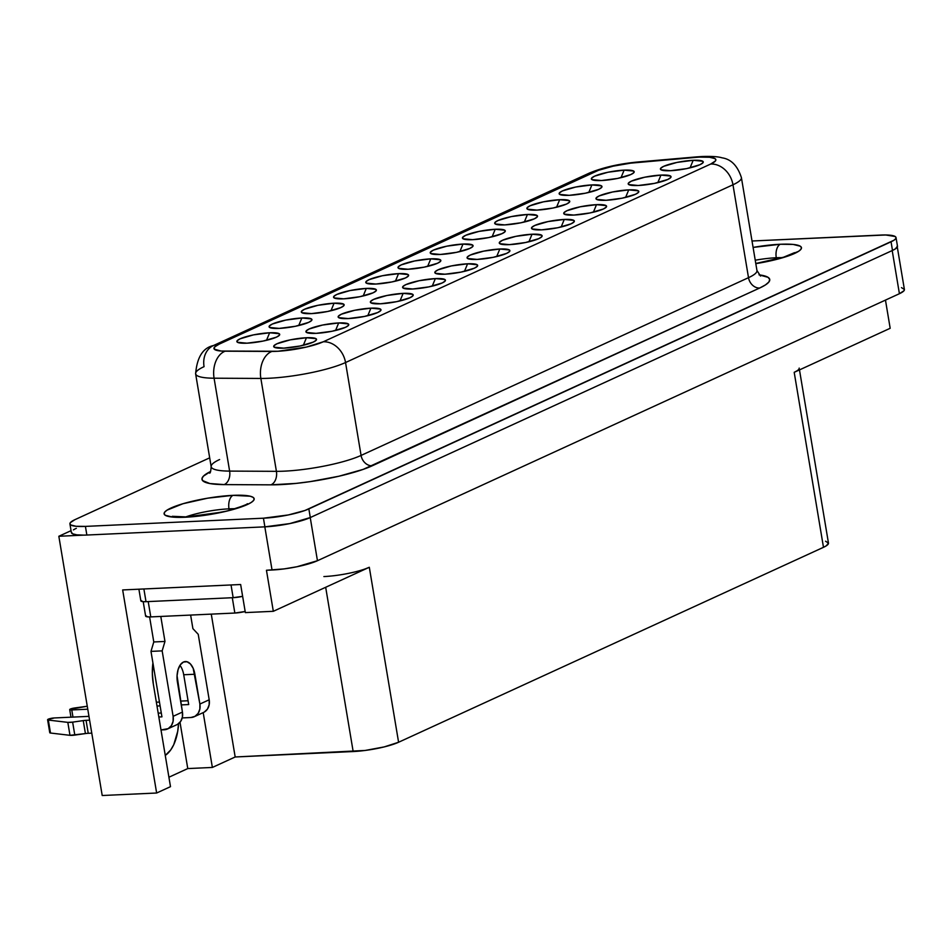 <?xml version="1.0" encoding="UTF-8"?>
<svg xmlns="http://www.w3.org/2000/svg" width="952" height="952" viewBox="0 0 952 952"><rect width="100%" height="100%" fill="white"/><g stroke="black" fill="none" stroke-linecap="round" stroke-linejoin="round"><path stroke-width="1.43" d="M801.465 247.675A45.648 8.247 -9.5 0 0 780.283 244.271A45.648 8.247 170.5 0 1 801.453 247.663A45.648 8.247 170.5 0 1 755.805 263.644L782.603 257.766L798.561 251.34L800.858 249.388L801.453 247.651L800.323 246.211L793.087 244.414L780.283 244.259A45.648 8.247 -9.5 0 0 753.091 247.437A45.648 8.247 -9.5 0 1 780.283 244.271L753.091 247.413A45.648 8.247 170.5 0 1 780.283 244.259A11.138 6.081 87.4 0 0 776.273 257.742A11.138 6.081 -92.6 0 1 780.283 244.271L780.283 244.271A45.648 8.247 -9.5 0 1 801.465 247.675M776.273 257.742L776.523 259.218L776.273 257.742A34.522 6.236 170.5 0 0 755.233 260.217A34.522 6.236 170.5 0 1 776.273 257.742A34.522 6.236 170.5 0 1 782.104 257.659M185.664 516.972A34.522 6.236 170.5 0 1 228.992 508.844A11.138 6.081 -92.6 0 1 233.002 495.373A45.648 8.247 -9.5 0 1 254.172 498.765A45.648 8.247 170.5 0 1 231.586 509.903A45.648 8.247 170.5 0 1 185.295 517.233A45.648 8.247 170.5 0 1 164.113 513.83L165.255 515.27L172.479 517.079L185.295 517.233L201.729 515.734L227.671 510.915L247.353 504.536L251.28 502.43L253.577 500.478L254.172 498.753L253.03 497.313L250.209 496.218L232.99 495.349A45.648 8.247 170.5 0 1 254.172 498.765A45.648 8.247 -9.5 0 0 233.002 495.373A45.648 8.247 -9.5 0 0 186.735 502.692A45.648 8.247 -9.5 0 0 164.113 513.842A45.648 8.247 170.5 0 1 186.699 502.68A45.648 8.247 170.5 0 1 232.99 495.349L233.002 495.373A11.138 6.081 87.4 0 0 228.992 508.844L229.23 510.308L228.992 508.844A34.522 6.236 170.5 0 1 234.811 508.749M185.354 517.233A11.138 6.081 -92.6 0 1 186.675 516.936L187.068 516.948M370.911 308.162L367.781 315.707L370.911 308.162L354.739 310.281L341.387 314.208L338.436 316.135L338.698 317.635L348.218 318.575A21.717 3.915 170.5 0 1 338.96 317.789A21.717 3.915 170.5 0 1 346.683 312.28A21.717 3.915 170.5 0 1 370.911 308.162A21.717 3.915 170.5 0 1 380.491 310.84A21.717 3.915 170.5 0 1 348.218 318.575L364.402 316.457L377.742 312.53L380.693 310.602L380.443 309.091L370.911 308.162M334.081 303.2L330.963 310.745L334.081 303.2L317.908 305.318L304.569 309.245L301.605 311.173L301.867 312.684L311.399 313.613A21.717 3.915 170.5 0 1 302.129 312.827A21.717 3.915 170.5 0 1 309.852 307.317A21.717 3.915 170.5 0 1 334.081 303.2A21.717 3.915 170.5 0 1 343.66 305.878A21.717 3.915 170.5 0 1 311.399 313.613L327.571 311.494L340.911 307.567L343.874 305.64L343.613 304.14L334.081 303.2M338.686 322.942L335.556 330.487L338.686 322.942L322.502 325.06L309.162 328.987L306.211 330.915L306.461 332.427L315.993 333.355A21.717 3.915 170.5 0 1 306.734 332.569A21.717 3.915 170.5 0 1 314.457 327.06A21.717 3.915 170.5 0 1 338.686 322.942A21.717 3.915 170.5 0 1 348.265 325.62A21.717 3.915 170.5 0 1 315.993 333.355L332.165 331.237L345.517 327.31L348.468 325.382L348.206 323.882L338.686 322.942M301.855 317.992L298.726 325.536L301.855 317.992L285.683 320.11L272.332 324.037L269.38 325.965L269.642 327.464L279.162 328.404A21.717 3.915 170.5 0 1 269.904 327.619A21.717 3.915 170.5 0 1 277.627 322.109A21.717 3.915 170.5 0 1 301.855 317.992A21.717 3.915 170.5 0 1 311.435 320.669A21.717 3.915 170.5 0 1 279.162 328.404L295.346 326.286L308.686 322.359L311.649 320.431L311.387 318.92L301.855 317.992M306.449 337.734L303.331 345.278L306.449 337.734L290.277 339.852L276.937 343.779L273.974 345.707L274.236 347.206L283.767 348.146A21.717 3.915 170.5 0 1 274.509 347.361A21.717 3.915 170.5 0 1 282.232 341.851A21.717 3.915 170.5 0 1 306.449 337.734A21.717 3.915 170.5 0 1 316.028 340.411A21.717 3.915 170.5 0 1 283.767 348.146L299.94 346.028L313.279 342.101L316.243 340.173L315.981 338.662L306.449 337.734M269.63 332.772L266.5 340.316L269.63 332.772L253.458 334.89L240.106 338.817L237.155 340.745L237.405 342.256L246.937 343.184A21.717 3.915 170.5 0 1 237.679 342.399A21.717 3.915 170.5 0 1 245.402 336.889A21.717 3.915 170.5 0 1 269.63 332.772A21.717 3.915 170.5 0 1 279.21 335.449A21.717 3.915 170.5 0 1 246.937 343.184L263.109 341.066L276.461 337.139L279.412 335.211L279.162 333.712L269.63 332.772M660.962 175.085L657.832 182.629L660.962 175.085L644.79 177.203L631.438 181.13L628.487 183.058L628.736 184.557L638.268 185.497A21.717 3.915 170.5 0 1 629.01 184.712A21.717 3.915 170.5 0 1 636.733 179.202A21.717 3.915 170.5 0 1 660.962 175.085A21.717 3.915 170.5 0 1 670.541 177.762A21.717 3.915 170.5 0 1 638.268 185.497L654.441 183.379L667.792 179.452L670.743 177.524L670.482 176.025L660.962 175.085M591.906 184.914L588.776 192.459L591.906 184.914L575.734 187.032L562.382 190.959L559.431 192.887L559.693 194.386L569.213 195.327A21.717 3.915 170.5 0 1 559.954 194.541A21.717 3.915 170.5 0 1 567.678 189.031A21.717 3.915 170.5 0 1 591.906 184.914A21.717 3.915 170.5 0 1 601.486 187.592A21.717 3.915 170.5 0 1 569.213 195.327L585.385 193.208L598.737 189.281L601.688 187.354L601.438 185.854L591.906 184.914M693.187 160.305L690.057 167.85L693.187 160.305L677.015 162.411L663.663 166.338L660.712 168.266L660.974 169.777L670.494 170.705A21.717 3.915 170.5 0 1 661.235 169.92A21.717 3.915 170.5 0 1 668.958 164.41A21.717 3.915 170.5 0 1 693.187 160.305A21.717 3.915 170.5 0 1 702.766 162.97A21.717 3.915 170.5 0 1 670.494 170.705L686.678 168.599L700.017 164.672L702.981 162.744L702.719 161.233L693.187 160.305M624.131 170.134L621.001 177.679L624.131 170.134L607.959 172.241L594.607 176.168L591.656 178.095L591.918 179.607L601.45 180.535A21.717 3.915 170.5 0 1 592.18 179.75A21.717 3.915 170.5 0 1 599.903 174.24A21.717 3.915 170.5 0 1 624.131 170.134A21.717 3.915 170.5 0 1 633.711 172.8A21.717 3.915 170.5 0 1 601.45 180.535L617.622 178.429L630.962 174.502L633.925 172.574L633.663 171.062L624.131 170.134M596.499 204.656L593.382 212.201L596.499 204.656L580.327 206.774L566.987 210.701L564.024 212.629L564.286 214.129L573.818 215.069A21.717 3.915 170.5 0 1 564.548 214.283A21.717 3.915 170.5 0 1 572.271 208.774A21.717 3.915 170.5 0 1 596.499 204.656A21.717 3.915 170.5 0 1 606.079 207.334A21.717 3.915 170.5 0 1 573.818 215.069L589.99 212.95L603.33 209.023L606.293 207.096L606.031 205.596L596.499 204.656M527.444 214.486L524.326 222.03L527.444 214.486L511.272 216.604L497.932 220.531L494.969 222.459L495.23 223.97L504.762 224.898A21.717 3.915 170.5 0 1 495.504 224.113A21.717 3.915 170.5 0 1 503.227 218.603A21.717 3.915 170.5 0 1 527.444 214.486A21.717 3.915 170.5 0 1 537.023 217.163A21.717 3.915 170.5 0 1 504.762 224.898L520.934 222.78L534.274 218.853L537.237 216.925L536.976 215.426L527.444 214.486M559.681 199.706L556.551 207.25L559.681 199.706L543.497 201.812L530.157 205.739L527.194 207.667L527.456 209.178L536.987 210.106A21.717 3.915 170.5 0 1 527.729 209.333A21.717 3.915 170.5 0 1 535.452 203.811A21.717 3.915 170.5 0 1 559.681 199.706A21.717 3.915 170.5 0 1 569.248 202.383A21.717 3.915 170.5 0 1 536.987 210.106L553.16 208L566.511 204.073L569.463 202.145L569.201 200.634L559.681 199.706M628.725 189.876L625.607 197.421L628.725 189.876L612.553 191.983L599.213 195.91L596.25 197.837L596.511 199.349L606.043 200.277A21.717 3.915 170.5 0 1 596.785 199.492A21.717 3.915 170.5 0 1 604.508 193.982A21.717 3.915 170.5 0 1 628.725 189.876A21.717 3.915 170.5 0 1 638.304 192.554A21.717 3.915 170.5 0 1 606.043 200.277L622.215 198.171L635.567 194.244L638.518 192.316L638.256 190.805L628.725 189.876M403.136 293.371L400.007 300.915L403.136 293.371L386.964 295.489L373.612 299.416L370.661 301.344L370.923 302.855L380.455 303.783A21.717 3.915 170.5 0 1 371.185 302.998A21.717 3.915 170.5 0 1 378.908 297.488A21.717 3.915 170.5 0 1 403.136 293.371A21.717 3.915 170.5 0 1 412.716 296.048A21.717 3.915 170.5 0 1 380.455 303.783L396.627 301.665L409.967 297.738L412.93 295.81L412.668 294.311L403.136 293.371M366.306 288.42L363.188 295.965L366.306 288.42L350.134 290.538L336.794 294.454L333.831 296.393L334.092 297.893L343.624 298.833A21.717 3.915 170.5 0 1 334.366 298.047A21.717 3.915 170.5 0 1 342.089 292.538A21.717 3.915 170.5 0 1 366.306 288.42A21.717 3.915 170.5 0 1 375.885 291.098A21.717 3.915 170.5 0 1 343.624 298.833L359.797 296.715L373.136 292.788L376.099 290.86L375.838 289.349L366.306 288.42M495.218 229.277L492.101 236.822L495.218 229.277L479.046 231.395L465.707 235.311L462.743 237.238L463.005 238.75L472.537 239.678A21.717 3.915 170.5 0 1 463.267 238.904A21.717 3.915 170.5 0 1 470.99 233.383A21.717 3.915 170.5 0 1 495.218 229.277A21.717 3.915 170.5 0 1 504.798 231.955A21.717 3.915 170.5 0 1 472.537 239.678L488.709 237.572L502.049 233.645L505.012 231.717L504.75 230.205L495.218 229.277M462.993 244.057L459.864 251.602L462.993 244.057L446.821 246.175L433.469 250.102L430.518 252.03L430.78 253.541L440.3 254.47A21.717 3.915 170.5 0 1 431.042 253.684A21.717 3.915 170.5 0 1 438.765 248.174A21.717 3.915 170.5 0 1 462.993 244.057A21.717 3.915 170.5 0 1 472.573 246.735A21.717 3.915 170.5 0 1 440.3 254.47L456.484 252.351L469.824 248.424L472.787 246.497L472.525 244.997L462.993 244.057M430.768 258.849L427.638 266.393L430.768 258.849L414.596 260.967L401.244 264.882L398.293 266.81L398.543 268.321L408.075 269.249A21.717 3.915 170.5 0 1 398.817 268.476A21.717 3.915 170.5 0 1 406.54 262.966A21.717 3.915 170.5 0 1 430.768 258.849A21.717 3.915 170.5 0 1 440.348 261.526A21.717 3.915 170.5 0 1 408.075 269.249L424.247 267.143L437.599 263.216L440.55 261.288L440.3 259.777L430.768 258.849M398.543 273.629L395.413 281.173L398.543 273.629L382.359 275.747L369.019 279.674L366.056 281.602L366.318 283.113L375.85 284.041A21.717 3.915 170.5 0 1 366.591 283.256A21.717 3.915 170.5 0 1 374.315 277.746A21.717 3.915 170.5 0 1 398.543 273.629A21.717 3.915 170.5 0 1 408.11 276.306A21.717 3.915 170.5 0 1 375.85 284.041L392.022 281.923L405.373 277.996L408.325 276.068L408.063 274.569L398.543 273.629M435.362 278.591L432.244 286.135L435.362 278.591L419.189 280.709L405.849 284.624L402.886 286.552L403.148 288.063L412.68 289.003A21.717 3.915 170.5 0 1 403.41 288.218A21.717 3.915 170.5 0 1 411.133 282.708A21.717 3.915 170.5 0 1 435.362 278.591A21.717 3.915 170.5 0 1 444.941 281.268A21.717 3.915 170.5 0 1 412.68 289.003L428.852 286.885L442.192 282.958L445.155 281.03L444.893 279.519L435.362 278.591M467.587 263.799L464.469 271.344L467.587 263.799L451.415 265.917L438.075 269.844L435.112 271.772L435.373 273.284L444.905 274.212A21.717 3.915 170.5 0 1 435.647 273.426A21.717 3.915 170.5 0 1 443.37 267.917A21.717 3.915 170.5 0 1 467.587 263.799A21.717 3.915 170.5 0 1 477.166 266.477A21.717 3.915 170.5 0 1 444.905 274.212L461.077 272.094L474.429 268.166L477.38 266.239L477.119 264.739L467.587 263.799M499.824 249.019L496.694 256.564L499.824 249.019L483.64 251.138L470.3 255.053L467.349 256.98L467.599 258.492L477.13 259.42A21.717 3.915 170.5 0 1 467.872 258.647A21.717 3.915 170.5 0 1 475.595 253.137A21.717 3.915 170.5 0 1 499.824 249.019A21.717 3.915 170.5 0 1 509.403 251.697A21.717 3.915 170.5 0 1 477.13 259.42L493.303 257.314L506.654 253.387L509.606 251.459L509.344 249.948L499.824 249.019M532.049 234.228L528.919 241.772L532.049 234.228L515.877 236.346L502.525 240.273L499.574 242.201L499.836 243.712L509.356 244.64A21.717 3.915 170.5 0 1 500.097 243.855A21.717 3.915 170.5 0 1 507.821 238.345A21.717 3.915 170.5 0 1 532.049 234.228A21.717 3.915 170.5 0 1 541.628 236.905A21.717 3.915 170.5 0 1 509.356 244.64L525.54 242.522L538.88 238.595L541.831 236.667L541.581 235.168L532.049 234.228M564.274 219.448L561.144 226.992L564.274 219.448L548.102 221.566L534.762 225.481L531.799 227.409L532.061 228.92L541.593 229.849A21.717 3.915 170.5 0 1 532.323 229.075A21.717 3.915 170.5 0 1 540.046 223.553A21.717 3.915 170.5 0 1 564.274 219.448A21.717 3.915 170.5 0 1 573.854 222.125A21.717 3.915 170.5 0 1 541.593 229.849L557.765 227.742L571.105 223.815L574.068 221.887L573.806 220.376L564.274 219.448M219.603 459.542A56.561 10.21 -9.5 0 0 211.177 466.742A56.561 10.21 -9.5 0 0 229.622 471.097L276.413 471.335A56.561 10.21 -9.5 0 0 361.082 455.425A11.138 9.115 -114.6 0 0 372.208 465.802A67.699 12.221 170.5 0 1 270.868 484.842L224.089 484.604A67.699 12.221 170.5 0 1 210.63 471.466L203.407 476.167L202.002 478.547L202.609 480.593L209.797 483.521L224.089 484.604L270.868 484.842L296.048 483.402L310.34 481.593L338.971 476.214L363.212 469.372L759.636 288.039L765.456 284.922L768.859 282.03L769.74 279.471L768.05 277.329L759.018 274.842A67.699 12.221 170.5 0 1 759.636 288.039A11.138 9.115 65.4 0 1 748.51 277.675A56.561 10.21 -9.5 0 0 756.935 270.416M696.471 156.901A22.265 8.806 85 0 0 694.663 157.485A34.296 6.188 170.5 0 1 699.922 157.128A22.265 12.15 -92.6 0 1 702.695 156.485A22.265 12.15 87.4 0 0 699.922 157.128L709.549 157.258L714.976 158.603L715.833 159.686L715.38 160.983L710.716 164.03L323.287 341.78L306.437 347.063L277.925 351.264L221.138 351.05L214.283 349.17L214.688 346.921L219.079 344.196L598.487 170.301L613.183 166.16L630.664 163.149L694.663 157.485A34.296 6.188 170.5 0 1 699.922 157.128A34.296 6.188 170.5 0 1 710.716 164.03L323.287 341.78A22.265 18.219 65.4 0 1 345.54 362.533A56.561 10.21 170.5 0 1 260.86 378.444L214.081 378.206A56.561 10.21 170.5 0 1 195.624 373.815A56.561 10.21 170.5 0 1 204.061 366.651A22.265 18.219 65.4 0 1 213.415 345.552A22.265 18.219 65.4 0 1 219.079 344.196A22.265 18.219 -114.6 0 0 213.153 345.683M69.924 523.897A33.403 6.033 170.5 0 0 85.418 526.397L86.858 535.036A33.403 6.033 170.5 0 1 83.752 535.131L58.834 536.273L102.209 795.515L58.834 536.273L71.055 530.669L58.834 536.273L83.752 535.131A33.403 6.033 -9.5 0 0 86.858 535.036L264.882 526.849L263.442 518.197L264.882 526.849L86.858 535.036L85.418 526.397L263.442 518.197A33.403 6.033 170.5 0 0 308.853 508.903L310.292 517.555L289.765 523.588L264.882 526.849A33.403 6.033 -9.5 0 0 310.292 517.555L892.488 250.435L891.048 241.796L892.488 250.435A33.403 6.033 -9.5 0 0 897.474 246.211L895.356 248.9L892.488 250.435L310.292 517.555L308.853 508.903L891.048 241.796A33.403 6.033 170.5 0 0 896.022 237.572A33.403 6.033 170.5 0 0 880.529 235.073L752.009 240.999L885.657 234.977L895.189 236.512L896.022 237.572L895.594 238.833L893.904 240.261L304.914 510.498L288.325 514.949L263.442 518.197L85.418 526.397L76.041 526.278L70.757 524.957L69.924 523.909L70.353 522.648L74.91 519.673L209.678 457.841L74.91 519.673A33.403 6.033 170.5 0 0 69.924 523.897L71.364 532.549A33.403 6.033 -9.5 0 0 83.752 535.131L76.814 534.846L72.554 533.798L71.376 532.097M232.99 495.349L207.738 498.17L182.963 503.727L167.005 510.153L164.708 512.105L164.113 513.83A45.648 8.247 -9.5 0 1 186.735 502.692A45.648 8.247 -9.5 0 1 233.002 495.373L232.99 495.349M145.763 615.658L147.655 616.872L150.785 616.908L234.846 613.04L245.176 611.493A11.138 2.011 -9.5 0 1 234.846 613.04L150.785 616.908L148.214 601.593L150.785 616.908A11.138 2.011 -9.5 0 1 145.62 616.075L143.205 601.676M140.991 600.438L142.883 601.652L146.013 601.688L233.157 597.678L242.641 596.333A11.138 2.011 -9.5 0 1 233.157 597.678L146.013 601.688L143.883 588.967L146.013 601.688A11.138 2.011 -9.5 0 1 140.848 600.855L138.897 589.193M204.287 712.072L207.441 709.097L209.166 704.777L209.19 699.779L198.23 634.318L192.899 628.629L190.626 615.075L192.899 628.629L198.23 634.318L209.19 699.779L199.884 704.052L193.185 668.34L190.424 663.949L186.997 661.735L183.45 662.045L180.321 664.805L178.083 669.613L177.06 675.741L182.427 712.06L173.121 716.332L162.161 650.87L164.97 641.446L160.793 616.444L164.97 641.446L153.784 641.957L149.607 616.944L153.784 641.957L164.97 641.446L162.161 650.87L150.987 651.382L153.784 641.957L150.987 651.382L162.161 650.87L173.121 716.332L173.097 721.33L171.384 725.638L168.218 728.625L160.995 729.946L164.101 729.803A13.364 10.936 65.4 0 0 167.504 728.982A13.364 10.936 65.4 0 0 173.121 716.332L182.427 712.06L177.441 682.251A16.708 9.115 -92.6 0 1 185.402 661.557A16.708 9.115 -92.6 0 1 194.886 674.242L183.712 674.754A16.708 9.115 87.4 0 0 179.964 665.329M161.935 716.844L150.987 651.382L152.915 662.937L152.344 673.457L153.32 684.048A40.079 21.872 -92.6 0 1 152.915 662.937L161.935 716.844L158.829 716.987L161.935 716.844M183.712 674.754L188.698 704.563L181.237 704.908L188.698 704.563L183.712 674.754L194.886 674.242L199.884 704.052L199.86 709.05L198.135 713.369L194.981 716.344L190.864 717.522L182.213 717.927L190.864 717.522A13.364 10.936 65.4 0 0 194.267 716.713A13.364 10.936 65.4 0 0 199.884 704.052L209.19 699.779A13.364 10.936 -114.6 0 1 203.573 712.441L194.267 716.713M122.665 589.942L156.64 793.016L170.491 786.661L153.32 684.048L170.491 786.661L156.64 793.016L122.665 589.942L240.654 584.516L122.665 589.942M799.18 368.103A33.403 6.033 170.5 0 1 794.194 372.327L890.179 328.285L885.467 300.106L890.179 328.285L794.194 372.327L823.48 547.317L398.59 742.251A33.403 6.033 -9.5 0 1 353.168 751.544L325.679 587.289L353.168 751.544L235.18 756.983L212.367 767.443L187.77 768.573L168.909 777.225L187.77 768.573L212.367 767.443L203.192 712.608L212.367 767.443L235.18 756.983L211.273 614.123L235.18 756.983L365.199 750.45L384.18 746.915L398.59 742.251L823.48 547.317L826.348 545.782L828.466 543.08L825.562 541.224M102.209 795.515L156.64 793.016L102.209 795.515M273.319 611.303L245.354 612.6L273.319 611.303L266.453 570.26L272.046 570.01L264.823 526.849L272.046 570.01A33.403 6.033 -9.5 0 0 317.456 560.716L899.414 293.704A33.403 6.033 -9.5 0 0 904.4 289.479L903.972 290.741L899.414 293.704L892.202 250.578L899.414 293.704L317.456 560.716L310.233 517.579L317.456 560.716L296.929 566.749L284.077 568.903L266.453 570.26L273.319 611.303L369.305 567.273L273.319 611.303M365.366 568.856L369.305 567.273A33.403 6.033 170.5 0 1 323.894 576.567M240.654 584.516L245.354 612.6L240.654 584.516M398.59 742.251L369.305 567.273L398.59 742.251M797.062 370.792L794.194 372.327L823.48 547.317A33.403 6.033 -9.5 0 0 828.466 543.092L799.478 369.9M901.496 287.623L904.4 289.479L897.165 246.27M165.267 755.436L170.729 749.938L173.752 744.69L177.726 731.314L178.536 723.698A40.079 21.872 -92.6 0 1 165.255 755.424M187.77 768.573L180.011 722.27L187.77 768.573M73.423 529.895A33.403 6.033 170.5 0 1 76.35 528.312M589.014 173.24A22.265 18.219 65.4 0 1 594.94 171.753A22.265 18.219 -114.6 0 0 589.276 173.109L213.415 345.552C202.954 347.825 197.028 357.238 195.624 373.815L211.165 466.706A56.561 10.21 -9.5 0 0 229.622 471.097A11.138 7.568 -89.7 0 1 224.089 484.604A11.138 7.568 90.3 0 0 229.622 471.097L214.081 378.206L229.622 471.097L276.413 471.335L260.86 378.444L276.413 471.335A56.561 10.21 -9.5 0 0 361.082 455.425L345.54 362.533L361.082 455.425L748.51 277.675L732.969 184.771L345.54 362.533L732.969 184.771L748.51 277.675A56.561 10.21 -9.5 0 0 756.959 270.511L760.529 276.068M756.959 270.511L741.406 177.619A56.561 10.21 170.5 0 1 732.969 184.771A22.265 18.219 -114.6 0 0 710.716 164.03A22.265 18.219 65.4 0 1 732.969 184.771A56.561 10.21 -9.5 0 0 741.394 177.524M345.54 362.533A22.265 18.219 -114.6 0 0 323.287 341.78A34.296 6.188 170.5 0 1 271.951 351.431A22.265 15.137 90.3 0 0 260.86 378.444A56.561 10.21 -9.5 0 0 345.54 362.533M195.624 373.85A56.561 10.21 -9.5 0 0 214.081 378.206L260.86 378.444A22.265 15.137 -89.7 0 1 271.951 351.431L225.16 351.193A22.265 15.137 90.3 0 0 214.081 378.206A22.265 15.137 -89.7 0 1 225.16 351.193A34.296 6.188 170.5 0 1 219.079 344.196L594.94 171.753A34.296 6.188 170.5 0 1 636.317 162.566L694.663 157.485A22.265 8.806 -95 0 1 696.352 156.901L702.516 156.485C711.81 156.199 718.32 156.64 722.044 157.83C731.1 159.162 737.55 165.755 741.406 177.619M696.352 156.901L637.995 161.983A22.265 8.806 85 0 0 636.317 162.566A22.265 8.806 -95 0 1 638.126 161.971M270.868 484.842A11.138 7.568 90.3 0 0 276.413 471.335A11.138 7.568 -89.7 0 1 270.868 484.842M372.208 465.802A11.138 9.115 65.4 0 1 361.082 455.425L748.51 277.675A11.138 9.115 -114.6 0 0 759.636 288.039L372.208 465.802M231.027 584.956L233.157 597.678L231.027 584.956M88.239 733.302L86.061 720.331L89.607 720.176L86.061 720.331L88.239 733.302L91.773 733.135L88.239 733.302A6.676 1.202 -9.5 0 0 85.418 733.576A6.676 1.202 170.5 0 1 88.239 733.302M50.17 732.29L50.504 733.028L69.984 735.325L85.418 733.576L83.252 720.616L72.638 722.128A6.676 1.202 170.5 0 1 67.818 722.366L48.326 720.069A4.451 0.809 170.5 0 1 47.6 719.76A4.451 0.809 170.5 0 1 49.801 718.665A4.451 0.809 170.5 0 1 54.323 717.951L47.612 719.652L48.326 720.069L50.504 733.028L48.326 720.069L67.818 722.366L69.984 735.325L67.818 722.366L72.638 722.128L74.803 735.087L72.638 722.128L83.252 720.616A6.676 1.202 170.5 0 1 86.061 720.331A6.676 1.202 170.5 0 0 83.252 720.616L85.418 733.576L74.803 735.087A6.676 1.202 -9.5 0 1 69.984 735.325L50.504 733.028A4.451 0.809 -9.5 0 1 49.766 732.719L47.6 719.76M161.293 713.024L158.187 713.167L161.293 713.024M88.964 716.356L54.323 717.951L88.964 716.356M177.524 724.353L180.69 721.378L182.403 717.058L182.427 712.06A13.364 10.936 -114.6 0 1 176.81 724.722L167.504 728.982M72.971 717.094L71.769 709.942L87.763 709.204L71.769 709.942A4.451 0.809 170.5 0 1 69.71 709.609A4.451 0.809 170.5 0 1 74.672 707.979L87.275 706.241L69.96 709.276L71.769 709.942L72.971 717.094M156.997 706.027L160.103 705.884L156.997 706.027M188.056 700.755L180.594 701.1L188.056 700.755M159.46 702.064L156.354 702.207L159.46 702.064M232.288 597.713L234.846 613.04L232.288 597.713M184.926 517.257A34.522 6.236 170.5 0 1 228.992 508.844M246.187 505.048L247.258 503.751C250.328 503.394 229.896 511.034 220.971 512.259L186.592 516.936L172.276 516.305L173.704 517.186M601.795 187.211L601.581 185.949M670.851 177.381L670.636 176.12M638.625 192.173L638.411 190.912M569.57 202.002L569.356 200.741M279.519 335.08L279.305 333.819M316.338 340.031L316.135 338.769M348.575 325.251L348.361 323.989M311.744 320.288L311.53 319.027M343.969 305.509L343.755 304.247M380.8 310.459L380.586 309.198M537.333 216.782L537.13 215.521M606.388 206.953L606.186 205.691M505.107 231.574L504.893 230.313M574.163 221.745L573.949 220.483M413.025 295.679L412.811 294.418M376.195 290.717L375.992 289.456M472.882 246.366L472.668 245.092M541.938 236.536L541.724 235.263M509.713 251.316L509.498 250.055M445.25 280.888L445.048 279.626M408.432 275.937L408.218 274.676M440.657 261.145L440.443 259.884M477.487 266.108L477.273 264.846M896.022 237.572L897.474 246.211M637.995 161.983C619.074 163.756 602.83 167.469 589.276 173.109M209.595 473.12C210.309 473.311 210.832 471.169 211.165 466.706M69.71 709.609L70.972 717.189M755.781 263.49L783.579 257.207L794.539 252.661L793.48 253.958"/></g></svg>
